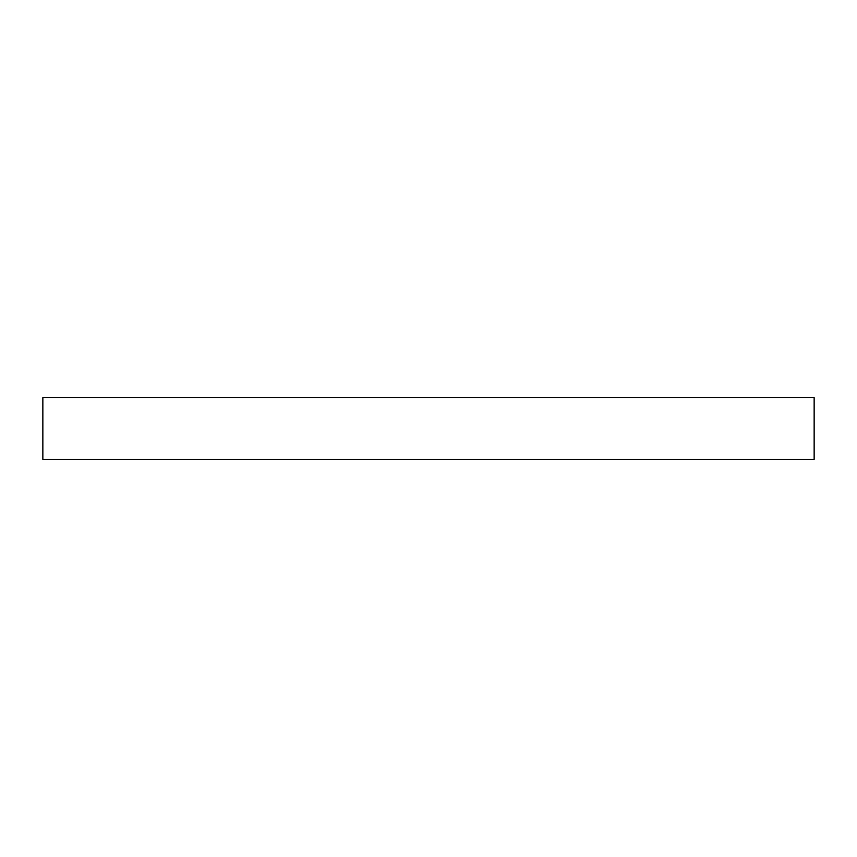 <?xml version="1.0" encoding="UTF-8"?>
<svg xmlns="http://www.w3.org/2000/svg" width="857" height="857" viewBox="0 0 857 857"><rect width="100%" height="100%" fill="white"/><g stroke="black" fill="none" stroke-linecap="round" stroke-linejoin="round"><path stroke-width="0.64" stroke-dasharray="4.29 3.21" d="M814.15 459.352L814.15 397.648L42.85 397.648L42.85 459.352L814.15 459.352"/><path stroke-width="1.29" d="M814.15 459.352L814.15 397.648L42.85 397.648L42.85 459.352L814.15 459.352"/></g></svg>
